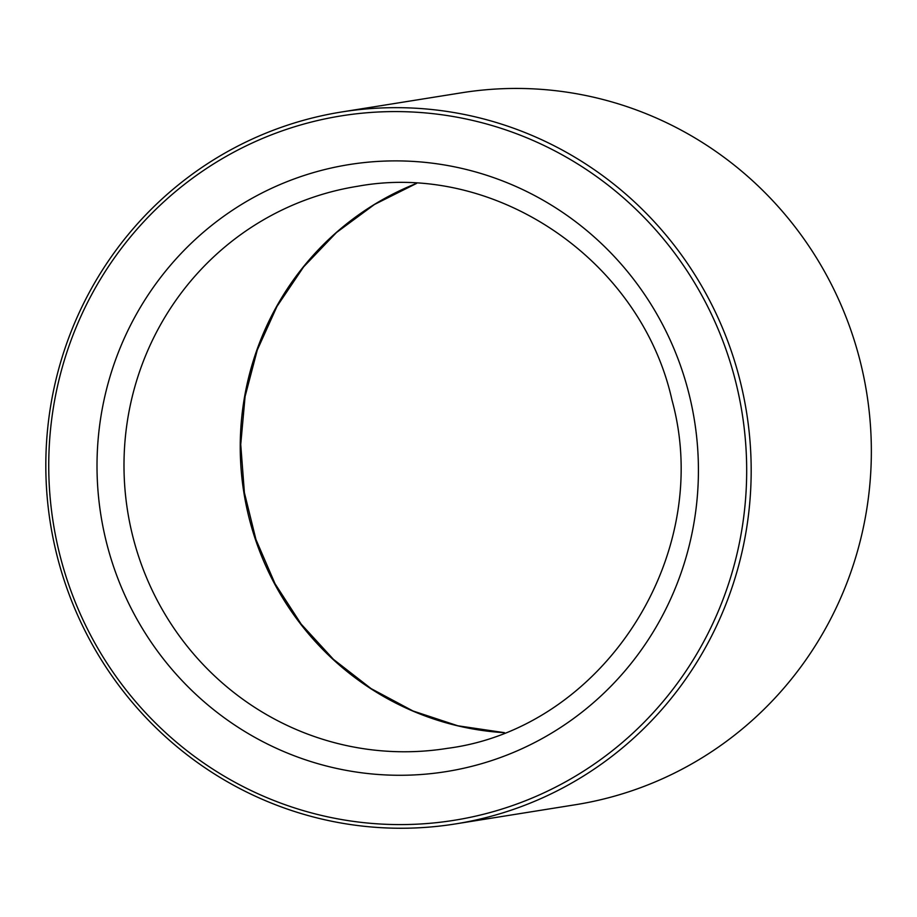 <?xml version="1.0" encoding="UTF-8"?>
<svg xmlns="http://www.w3.org/2000/svg" width="917" height="917" viewBox="0 0 917 917"><rect width="100%" height="100%" fill="white"/><g stroke="black" fill="none" stroke-linecap="round" stroke-linejoin="round"><path stroke-width="1.38" d="M89.557 633.188A356.702 348.769 -99.1 0 0 693.63 659.163A356.702 348.769 -99.1 0 0 409.956 111.897A356.702 348.769 -99.1 0 0 89.557 633.188M87.069 634.816A360.496 352.483 -99.1 0 0 455.44 823.924A360.496 352.483 -99.1 0 0 746.553 412.283A360.496 352.483 -99.1 0 0 341.56 111.989A360.496 352.483 -99.1 0 0 87.069 634.816M455.44 823.924L575.612 804.702A360.496 352.483 -99.1 0 0 866.725 393.061A360.496 352.483 -99.1 0 0 461.732 92.766L341.56 111.989M256.588 195.814A307.367 300.535 -99.1 0 0 238.317 727.422A307.367 300.535 -99.1 0 0 698.238 481.012A307.367 300.535 -99.1 0 0 256.588 195.814M271.753 215.231A284.602 278.275 -99.1 0 0 138.593 556.355A284.602 278.275 -99.1 0 0 447.381 748.352C602.939 728.247 714.733 555.438 671.989 400.087C640.845 259.855 494.974 160.991 357.481 186.3A284.602 278.275 -99.1 0 0 271.753 215.231M504.43 732.694A284.602 278.275 80.9 0 1 246.868 508.488A284.602 278.275 80.9 0 1 387.994 196.639A284.602 278.275 80.9 0 1 416.559 183.389M504.476 732.672L457.858 725.794L412.971 710.973L371.11 688.621L333.467 659.38L301.131 624.076L275.031 583.728L255.935 539.483L244.392 492.635L240.735 444.516L245.08 396.511L257.276 350.03L276.991 306.393L303.642 266.847L336.447 232.551L374.48 204.468L416.616 183.389"/></g></svg>
